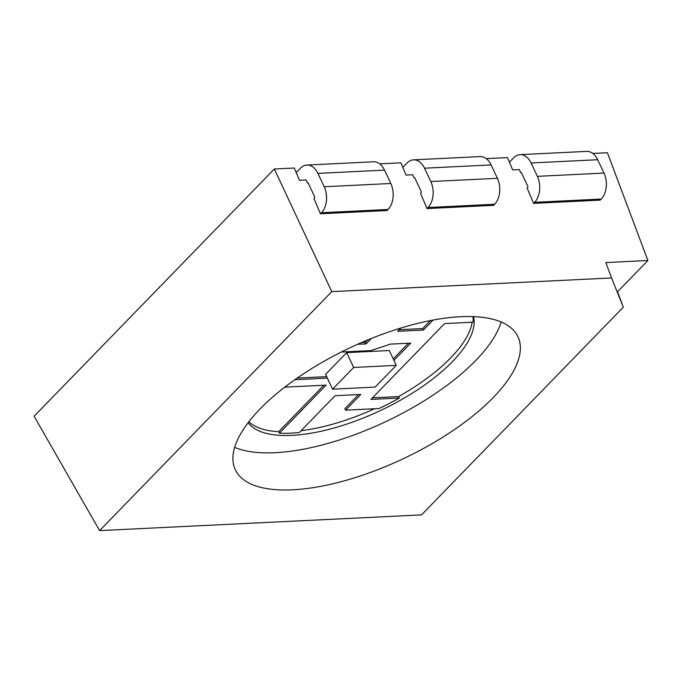 <?xml version="1.0" encoding="UTF-8"?>
<svg xmlns="http://www.w3.org/2000/svg" width="682" height="682" viewBox="0 0 682 682"><rect width="100%" height="100%" fill="white"/><g stroke="black" fill="none" stroke-linecap="round" stroke-linejoin="round"><path stroke-width="1.02" d="M292.569 489.804A156.195 61.533 154.8 0 0 453.556 430.189A156.195 61.533 154.8 0 0 517.97 336.755A156.195 61.533 154.8 0 0 460.717 316.712A156.195 61.533 154.8 0 0 299.73 376.336A156.195 61.533 154.8 0 0 235.316 469.77A156.195 61.533 154.8 0 0 292.569 489.804M234.659 447.409A156.195 61.533 154.8 0 0 275.102 452.695A156.195 61.533 154.8 0 0 501.159 322.006M301.06 430.726A124.959 49.223 154.8 0 0 374.58 408.74M284.761 387.154L326.081 385.134L279.424 433.164A124.959 49.223 154.8 0 0 290.873 433.155A124.959 49.223 154.8 0 0 299.347 432.482L335.058 395.731L360.804 394.469L345.569 410.155L378.953 408.527A124.959 49.223 154.8 0 0 399.32 398.032L398.62 396.549A124.959 49.223 154.8 0 0 472.123 322.228M399.32 398.032L370.931 399.413L444.613 323.575L473.001 322.185A124.959 49.223 154.8 0 0 472.916 316.61M248.129 422.704A124.959 49.223 154.8 0 0 291.922 435.38A124.959 49.223 154.8 0 0 416.821 390.283A124.959 49.223 154.8 0 0 473.547 316.636M308.119 183.023L307.446 183.057L306.15 179.98L299.492 180.312L294.3 168.019L274.317 168.991L34.1 416.267L99.606 530.613L421.527 514.884L623.322 307.164L617.542 291.76L647.9 260.507L607.415 152.725L592.846 153.433M414.707 177.814L414.034 177.849L412.738 174.78L406.08 175.104L400.897 162.81L379.661 163.851M521.295 172.606L520.63 172.64L519.334 169.571L512.668 169.895L507.485 157.602L486.257 158.642M520.63 172.64L520.647 172.623A0.895 0.597 87.2 0 1 521.483 172.87L527.766 186.229A0.895 0.597 87.2 0 1 527.638 187.465L527.109 188.01L533.588 203.372L600.211 200.116L601.243 199.059A18.746 12.455 87.2 0 0 603.996 173.083L597.705 159.724A18.746 12.455 87.2 0 0 586.708 151.387L520.085 154.644A18.746 12.455 87.2 0 1 531.09 162.972L537.373 176.34A18.746 12.455 87.2 0 1 534.62 202.307L533.588 203.372M307.446 183.057L307.471 183.032A0.895 0.597 87.2 0 1 308.298 183.279L314.59 196.638A0.895 0.597 87.2 0 1 314.453 197.882L313.933 198.419L320.412 213.781L387.035 210.533L388.058 209.468A18.746 12.455 87.2 0 0 390.812 183.492L384.529 170.133A18.746 12.455 87.2 0 0 373.523 161.796L306.909 165.053A18.746 12.455 87.2 0 1 317.906 173.39L324.197 186.749A18.746 12.455 87.2 0 1 321.444 212.724L320.412 213.781M414.034 177.849L414.059 177.823A0.895 0.597 87.2 0 1 414.886 178.07L421.178 191.437A0.895 0.597 87.2 0 1 421.05 192.674L420.521 193.211L427 208.581L493.623 205.325L494.655 204.259A18.746 12.455 87.2 0 0 497.408 178.292L491.117 164.925A18.746 12.455 87.2 0 0 480.111 156.596L413.497 159.844A18.746 12.455 87.2 0 1 424.502 168.181L430.785 181.54A18.746 12.455 87.2 0 1 428.032 207.516L427 208.581M647.9 260.507L605.804 262.57L611.583 277.966L331.759 291.632L274.317 168.991M297.182 378.084L326.669 376.643M393.216 358.903L408.433 343.242M346.678 352.62L325.587 374.333L332.569 389.183L375.168 387.095L396.268 365.382L353.668 367.462L346.678 352.62L389.277 350.539L396.268 365.382M248.845 421.774A124.959 49.223 154.8 0 0 278.725 431.68L279.424 433.164M323.839 385.245L278.725 431.68M358.562 394.58L344.87 408.671L345.569 410.155M398.62 396.549L372.483 397.819M399.192 329.713L422.695 328.562L430.453 320.583M361.503 342.586L365.467 342.39L367.913 339.875M331.759 291.632L99.606 530.613M611.583 277.966L623.322 307.164M393.915 360.394L410.683 343.131L390.479 344.12L370.761 350.599L341.281 352.04M294.854 379.712L327.369 378.126M400.786 328.068L397.64 331.307L423.394 330.054L422.695 328.562M423.394 330.054L433.079 320.08M357.624 344.291L366.166 343.881L365.467 342.39M366.166 343.881L371.451 338.434M353.668 367.462L332.569 389.183M402.815 167.363L407.077 162.981A18.746 12.455 87.2 0 1 413.497 159.844M296.227 172.572L300.481 168.19A18.746 12.455 87.2 0 1 306.909 165.053M509.403 162.154L513.665 157.772A18.746 12.455 87.2 0 1 520.085 154.644M428.032 207.516L494.655 204.259M414.059 177.823L414.682 177.797M430.785 181.54L497.408 178.292M424.502 168.181L491.117 164.925M321.444 212.724L388.058 209.468M307.471 183.032L308.094 183.006M324.197 186.749L390.812 183.492M317.906 173.39L384.529 170.133M534.62 202.307L601.243 199.059M520.647 172.623L521.278 172.589M537.373 176.34L603.996 173.083M531.09 162.972L597.705 159.724"/></g></svg>
